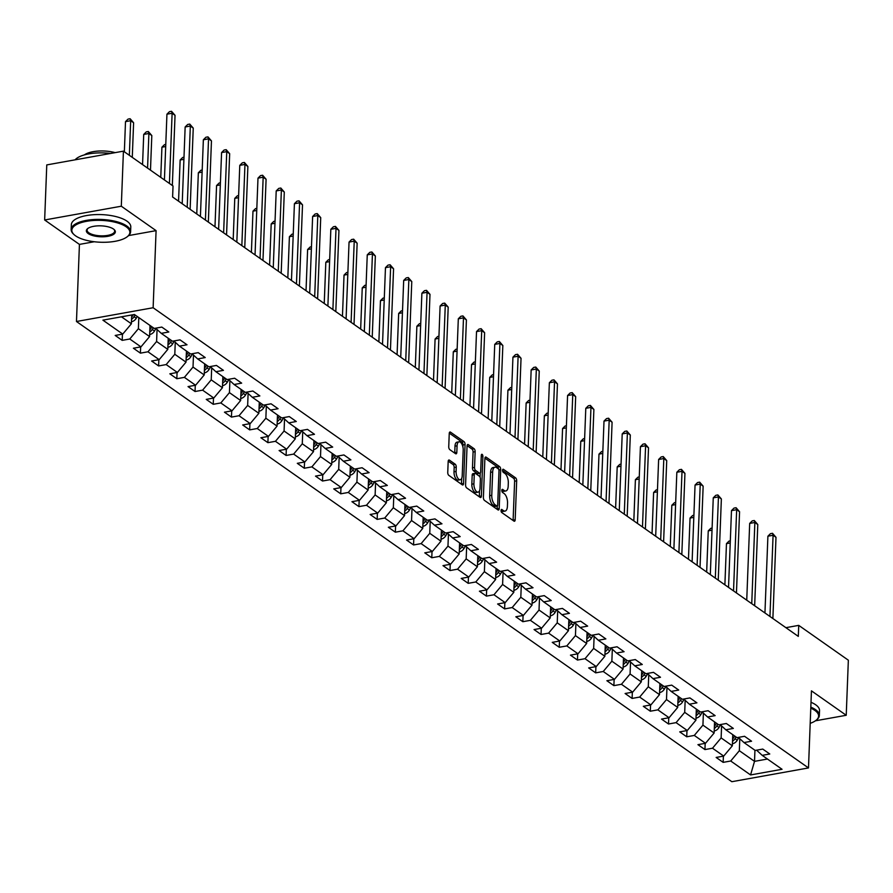 <?xml version="1.0" encoding="UTF-8"?>
<svg xmlns="http://www.w3.org/2000/svg" width="893" height="893" viewBox="0 0 893 893"><rect width="100%" height="100%" fill="white"/><g stroke="black" fill="none" stroke-linecap="round" stroke-linejoin="round"><path stroke-width="1.34" d="M501.04 510.483A1.63 0.759 79.8 0 0 501.788 512.56L513.955 521.11A2.333 1.094 79.8 0 0 514.457 521.255A2.333 1.094 79.8 0 0 515.183 519.759L516.679 480.836A2.333 1.094 79.8 0 0 515.618 477.878L503.44 469.327A1.63 0.759 79.8 0 0 503.094 469.227A1.63 0.759 79.8 0 0 502.58 470.276A1.63 0.759 79.8 0 0 503.328 472.352L504.902 473.457A7.479 3.483 79.8 0 1 508.307 482.946L508.184 486.194A7.479 3.483 79.8 0 1 505.829 490.971A7.479 3.483 79.8 0 1 504.244 490.536L502.67 489.431A1.63 0.759 79.8 0 0 502.324 489.331A1.63 0.759 79.8 0 0 501.81 490.38A1.63 0.759 79.8 0 0 502.558 492.456L504.132 493.561A7.479 3.483 79.8 0 1 507.537 503.06L507.403 506.298A7.479 3.483 79.8 0 1 505.058 511.086A7.479 3.483 79.8 0 1 503.473 510.64L501.899 509.535A1.63 0.759 79.8 0 0 501.553 509.445A1.63 0.759 79.8 0 0 501.04 510.483M449.402 460.129A2.333 1.094 79.8 0 0 448.911 459.995A2.333 1.094 79.8 0 0 448.174 461.491L447.75 472.408A2.333 1.094 79.8 0 0 448.822 475.366L462.34 484.866A2.333 1.094 79.8 0 0 462.831 484.999A2.333 1.094 79.8 0 0 463.567 483.504L465.063 444.591A2.333 1.094 79.8 0 0 464.003 441.622L450.474 432.134A2.333 1.094 79.8 0 0 449.983 431.989A2.333 1.094 79.8 0 0 449.246 433.485L448.744 446.679A2.333 1.094 79.8 0 0 449.804 449.648L455.586 453.711A2.333 1.094 79.8 0 0 456.089 453.845A2.333 1.094 79.8 0 0 456.825 452.349L457.071 445.808A6.251 2.913 79.8 0 1 459.035 441.812A6.251 2.913 79.8 0 1 463.199 450.117L462.217 475.735A6.251 2.913 79.8 0 1 460.252 479.731A6.251 2.913 79.8 0 1 456.089 471.426L456.256 467.162A2.333 1.094 79.8 0 0 455.184 464.193L449.402 460.129L448.487 460.297M156.085 230.64L121.303 206.216L123.424 151.151L46.771 164.915L44.65 219.979L79.432 244.403L76.474 321.502L153.127 307.739L156.085 230.64L128.648 235.573M815.398 720.807L846.229 715.282L811.447 690.847L808.489 767.935L153.127 307.739M846.229 715.282L848.35 660.206L798.733 625.368L785.907 627.679M123.424 151.151L173.03 185.99L172.606 197.007L798.309 636.385L798.733 625.368M483.392 497.423A2.333 1.094 79.8 0 0 484.452 500.393L497.97 509.892A2.333 1.094 79.8 0 0 498.473 510.026A2.333 1.094 79.8 0 0 499.198 508.53L500.694 469.618A2.333 1.094 79.8 0 0 499.634 466.648L486.116 457.149A2.333 1.094 79.8 0 0 485.613 457.015A2.333 1.094 79.8 0 0 484.888 458.511L483.392 497.423M480.155 497.379L466.637 487.879A2.333 1.094 79.8 0 1 465.577 484.921L467.061 445.998A2.333 1.094 79.8 0 1 467.798 444.502A2.333 1.094 79.8 0 1 468.3 444.647L474.083 448.71A2.333 1.094 79.8 0 1 475.143 451.668L474.54 467.452A2.333 1.094 79.8 0 0 475.601 470.421L479.441 473.123A2.333 1.094 79.8 0 0 479.932 473.257A2.333 1.094 79.8 0 0 480.668 471.761L481.305 455.33A1.63 0.759 79.8 0 1 481.818 454.28A1.63 0.759 79.8 0 1 482.901 456.457L481.383 496.017A2.333 1.094 79.8 0 1 480.646 497.513A2.333 1.094 79.8 0 1 480.155 497.379M76.474 321.502L731.836 781.699L808.489 767.935M122.196 340.356L129.764 339.005L140.971 346.875L133.403 348.225L140.413 353.148L147.97 351.786L159.177 359.656L151.62 361.018L158.619 365.94L166.176 364.578L177.383 372.448L169.826 373.81L176.825 378.721L184.393 377.371L195.6 385.24L188.032 386.591L195.042 391.514L202.599 390.152L213.807 398.021L206.25 399.383L213.248 404.306L220.817 402.944L232.024 410.813L224.456 412.175L231.466 417.087L239.023 415.736L250.23 423.606L242.673 424.956L249.672 429.879L257.24 428.517L268.447 436.387L260.879 437.749L267.889 442.66L275.446 441.309L286.653 449.179L279.096 450.53L286.095 455.452L293.652 454.091L304.859 461.96L297.302 463.322L304.301 468.245L311.869 466.883L323.076 474.752L315.508 476.114L322.518 481.026L330.075 479.675L341.282 487.545L333.725 488.895L340.724 493.818L348.292 492.456L359.499 500.326L351.931 501.687L358.941 506.61L366.498 505.248L377.706 513.118L370.149 514.48L377.147 519.391L384.716 518.04L395.923 525.91L388.355 527.261L395.365 532.183L402.922 530.822L414.129 538.691L406.572 540.053L413.571 544.964L421.128 543.614L432.335 551.483L424.778 552.834L431.777 557.757L439.345 556.395L450.552 564.264L442.984 565.626L449.994 570.549L457.551 569.187L468.758 577.057L461.201 578.418L468.2 583.33L475.768 581.979L486.975 589.849L479.407 591.199L486.417 596.122L493.974 594.76L505.181 602.63L497.624 603.992L504.623 608.903L512.191 607.553L523.398 615.422L515.83 616.773L522.84 621.695L530.397 620.334L541.604 628.203L534.047 629.565L541.046 634.488L548.603 633.126L559.811 640.995L552.254 642.357L559.252 647.269L566.821 645.918L578.028 653.788L570.46 655.138L577.47 660.061L585.027 658.699L596.234 666.569L588.677 667.931L595.676 672.853L603.244 671.491L614.451 679.361L606.883 680.723L613.893 685.634L621.45 684.284L632.657 692.153L625.1 693.504L632.099 698.426L639.667 697.065L650.874 704.934L643.306 706.296L650.316 711.208L657.873 709.857L669.08 717.726L661.523 719.077L668.522 724L676.079 722.638L687.286 730.507L679.729 731.869L686.728 736.792L694.296 735.43L705.503 743.3L697.935 744.662L704.945 749.573L712.502 748.222L723.71 756.092L716.153 757.443L723.151 762.365L730.72 761.003L750.566 774.945L782.056 769.286L762.209 755.355L769.766 753.993L762.767 749.082L755.199 750.433L743.992 742.563L751.56 741.212L744.55 736.29L736.993 737.651L725.786 729.782L733.343 728.42L726.344 723.497L718.776 724.859L707.569 716.99L715.137 715.628L708.127 710.716L700.57 712.067L689.363 704.197L696.92 702.847L689.921 697.924L682.364 699.286L671.156 691.416L678.713 690.055L671.715 685.132L664.146 686.494L652.939 678.624L660.507 677.274L653.497 672.351L645.94 673.702L634.733 665.832L642.29 664.481L635.291 659.559L627.723 660.92L616.516 653.051L624.084 651.689L617.074 646.778L609.517 648.128L598.31 640.259L605.867 638.908L598.868 633.985L591.3 635.347L580.093 627.478L587.661 626.116L580.651 621.193L573.094 622.555L561.887 614.685L569.444 613.324L562.445 608.412L554.888 609.763L543.681 601.893L551.238 600.543L544.239 595.62L536.671 596.982L525.464 589.112L533.032 587.75L526.022 582.839L518.465 584.189L507.257 576.32L514.814 574.969L507.816 570.047L500.247 571.408L489.04 563.539L496.608 562.177L489.598 557.254L482.041 558.616L470.834 550.747L478.391 549.385L471.392 544.473L463.824 545.824L452.617 537.954L460.185 536.604L453.175 531.681L445.618 533.043L434.411 525.173L441.968 523.811L434.969 518.889L427.412 520.251L416.205 512.381L423.762 511.019L416.763 506.108L409.195 507.458L397.988 499.589L405.556 498.238L398.546 493.316L390.989 494.677L379.782 486.808L387.339 485.446L380.34 480.534L372.772 481.885L361.565 474.016L369.133 472.665L362.123 467.742L354.566 469.104L343.358 461.234L350.916 459.873L343.917 454.95L336.348 456.312L325.141 448.442L332.709 447.08L325.699 442.169L318.142 443.52L306.935 435.65L314.492 434.299L307.493 429.377L299.936 430.739L288.729 422.869L296.286 421.507L289.287 416.584L281.719 417.946L270.512 410.077L278.08 408.715L271.07 403.803L263.513 405.154L252.306 397.285L259.863 395.934L252.864 391.011L245.296 392.373L234.089 384.503L241.657 383.142L234.647 378.23L227.09 379.581L215.883 371.711L223.44 370.361L216.441 365.438L208.873 366.8L197.666 358.93L205.234 357.568L198.224 352.646L190.667 354.008L179.46 346.138L187.017 344.776L180.018 339.865L172.461 341.215L161.253 333.346L168.81 331.995L161.812 327.072L154.243 328.434L134.397 314.492L102.907 320.152L122.754 334.082L115.197 335.444L122.196 340.356L122.441 334.138M150.013 325.465L149.589 336.572L138.382 328.702L138.806 317.595M138.382 328.702L129.764 339.005M149.589 336.572L140.971 346.875M161.253 333.346L155.639 328.178M168.23 338.246L167.806 349.364L156.599 341.494L157.056 329.484M156.599 341.494L147.97 351.786M167.806 349.364L159.177 359.656M179.46 346.138L173.845 340.97M186.436 351.038L186.012 362.145L174.805 354.275L175.262 342.276M174.805 354.275L166.176 364.578M186.012 362.145L177.383 372.448M197.666 358.93L192.062 353.762M204.653 363.831L204.218 374.937L193.022 367.068L193.48 355.068M193.022 367.068L184.393 377.371M204.218 374.937L195.6 385.24M215.883 371.711L210.268 366.543M222.859 376.612L222.435 387.729L211.228 379.86L211.686 367.849M211.228 379.86L202.599 390.152M222.435 387.729L213.807 398.021M234.089 384.503L228.485 379.335M241.077 389.404L240.641 400.51L229.434 392.641L229.903 380.641M229.434 392.641L220.817 402.944M240.641 400.51L232.024 410.813M252.306 397.285L246.691 392.116M259.283 402.196L258.858 413.303L247.651 405.433L248.109 393.422M247.651 405.433L239.023 415.736M258.858 413.303L250.23 423.606M270.512 410.077L264.908 404.909M277.489 414.977L277.064 426.095L265.857 418.225L266.326 406.215M265.857 418.225L257.24 428.517M277.064 426.095L268.447 436.387M288.729 422.869L283.114 417.701M295.706 427.769L295.282 438.876L284.074 431.006L284.532 419.007M284.074 431.006L275.446 441.309M295.282 438.876L286.653 449.179M306.935 435.65L301.321 430.482M313.912 440.55L313.488 451.668L302.281 443.799L302.738 431.788M302.281 443.799L293.652 454.091M313.488 451.668L304.859 461.96M325.141 448.442L319.538 443.274M332.129 453.343L331.705 464.449L320.498 456.58L320.955 444.58M320.498 456.58L311.869 466.883M331.705 464.449L323.076 474.752M343.358 461.234L337.744 456.055M350.335 466.135L349.911 477.242L338.704 469.372L339.161 457.372M338.704 469.372L330.075 479.675M349.911 477.242L341.282 487.545M361.565 474.016L355.961 468.847M368.552 478.916L368.117 490.034L356.91 482.164L357.379 470.153M356.91 482.164L348.292 492.456M368.117 490.034L359.499 500.326M379.782 486.808L374.167 481.64M386.758 491.708L386.334 502.815L375.127 494.945L375.585 482.946M375.127 494.945L366.498 505.248M386.334 502.815L377.706 513.118M397.988 499.589L392.384 494.421M404.964 504.489L404.54 515.607L393.333 507.737L393.802 495.727M393.333 507.737L384.716 518.04M404.54 515.607L395.923 525.91M416.205 512.381L410.59 507.213M423.182 517.281L422.757 528.399L411.55 520.53L412.008 508.519M411.55 520.53L402.922 530.822M422.757 528.399L414.129 538.691M434.411 525.173L428.796 520.005M441.388 530.074L440.963 541.18L429.756 533.311L430.214 521.311M429.756 533.311L421.128 543.614M440.963 541.18L432.335 551.483M452.617 537.954L447.013 532.786M459.605 542.855L459.181 553.973L447.973 546.103L448.431 534.092M447.973 546.103L439.345 556.395M459.181 553.973L450.552 564.264M470.834 550.747L465.22 545.578M477.811 555.647L477.387 566.754L466.179 558.884L466.637 546.884M466.179 558.884L457.551 569.187M477.387 566.754L468.758 577.057M489.04 563.539L483.437 558.359M496.028 568.439L495.593 579.546L484.386 571.676L484.854 559.665M484.386 571.676L475.768 581.979M495.593 579.546L486.975 589.849M507.257 576.32L501.643 571.152M514.234 581.22L513.81 592.338L502.603 584.469L503.06 572.458M502.603 584.469L493.974 594.76M513.81 592.338L505.181 602.63M525.464 589.112L519.86 583.944M532.44 594.012L532.016 605.119L520.809 597.25L521.278 585.25M520.809 597.25L512.191 607.553M532.016 605.119L523.398 615.422M543.681 601.893L538.066 596.725M550.657 606.793L550.233 617.911L539.026 610.042L539.484 598.031M539.026 610.042L530.397 620.334M550.233 617.911L541.604 628.203M561.887 614.685L556.272 609.517M568.863 619.586L568.439 630.704L557.232 622.834L557.69 610.823M557.232 622.834L548.603 633.126M568.439 630.704L559.811 640.995M580.093 627.478L574.489 622.309M587.081 632.378L586.656 643.485L575.449 635.615L575.907 623.615M575.449 635.615L566.821 645.918M586.656 643.485L578.028 653.788M598.31 640.259L592.695 635.09M605.287 645.159L604.862 656.277L593.655 648.407L594.113 636.396M593.655 648.407L585.027 658.699M604.862 656.277L596.234 666.569M616.516 653.051L610.912 647.883M623.504 657.951L623.068 669.058L611.861 661.188L612.33 649.189M611.861 661.188L603.244 671.491M623.068 669.058L614.451 679.361M634.733 665.832L629.119 660.664M641.71 670.743L641.286 681.85L630.078 673.981L630.536 661.97M630.078 673.981L621.45 684.284M641.286 681.85L632.657 692.153M652.939 678.624L647.336 673.456M659.916 683.525L659.492 694.642L648.285 686.773L648.753 674.762M648.285 686.773L639.667 697.065M659.492 694.642L650.874 704.934M671.156 691.416L665.542 686.248M678.133 696.317L677.709 707.423L666.502 699.554L666.959 687.554M666.502 699.554L657.873 709.857M677.709 707.423L669.08 717.726M689.363 704.197L683.748 699.029M696.339 709.098L695.915 720.216L684.708 712.346L685.165 700.335M684.708 712.346L676.079 722.638M695.915 720.216L687.286 730.507M707.569 716.99L701.965 711.821M714.556 721.89L714.132 733.008L702.925 725.138L703.383 713.127M702.925 725.138L694.296 735.43M714.132 733.008L705.503 743.3M725.786 729.782L720.171 724.614M732.762 734.682L732.338 745.789L721.131 737.919L721.589 725.92M721.131 737.919L712.502 748.222M732.338 745.789L723.71 756.092M743.992 742.563L738.388 737.395M754.942 750.254L754.518 761.361L739.337 750.712L739.806 738.701M739.337 750.712L730.72 761.003M767.455 759.039L754.518 761.361L750.566 774.945M762.209 755.355L756.594 750.187M121.303 206.216L44.65 219.979M121.459 316.814L131.383 323.791L131.718 314.972M131.383 323.791L122.754 334.082M723.397 756.148L723.151 762.365M705.18 743.356L704.945 749.573M686.974 730.574L686.728 736.792M668.757 717.782L668.522 724M650.55 704.99L650.316 711.208M632.344 692.209L632.099 698.426M614.127 679.417L613.893 685.634M595.921 666.625L595.676 672.853M577.704 653.843L577.47 660.061M559.498 641.051L559.252 647.269M541.281 628.27L541.046 634.488M523.075 615.478L522.84 621.695M504.869 602.686L504.623 608.903M486.652 589.905L486.417 596.122M468.445 577.112L468.2 583.33M450.228 564.32L449.994 570.549M432.022 551.539L431.777 557.757M413.805 538.747L413.571 544.964M395.599 525.966L395.365 532.183M377.393 513.174L377.147 519.391M359.176 500.381L358.941 506.61M340.97 487.6L340.724 493.818M322.753 474.808L322.518 481.026M304.546 462.027L304.301 468.245M286.329 449.235L286.095 455.452M268.123 436.443L267.889 442.66M249.917 423.662L249.672 429.879M231.7 410.869L231.466 417.087M213.494 398.077L213.248 404.306M195.277 385.296L195.042 391.514M177.071 372.504L176.825 378.721M158.854 359.723L158.619 365.94M140.648 346.93L140.413 353.148M79.432 244.403L94.256 241.746M501.04 510.763L501.408 511.019A7.479 3.483 79.8 0 0 502.993 511.455L505.058 511.086M505.829 490.971L503.764 491.351A7.479 3.483 79.8 0 1 502.179 490.904L501.81 490.659M513.084 520.496A2.333 1.094 79.8 0 0 513.118 520.128L514.614 481.215A2.333 1.094 79.8 0 0 513.542 478.246L502.592 470.544M498.573 469.149A2.333 1.094 79.8 0 0 497.557 467.017L484.921 458.142M497.1 509.278A2.333 1.094 79.8 0 0 497.133 508.91L497.245 506.052M496.832 505.974A1.63 0.759 79.8 0 0 497.178 506.074A1.63 0.759 79.8 0 0 497.691 505.025L498.997 470.868A1.63 0.759 79.8 0 0 498.261 468.792L496.597 467.619A7.479 3.483 79.8 0 0 495.012 467.184A7.479 3.483 79.8 0 0 492.668 471.973L491.764 495.314A7.479 3.483 79.8 0 0 495.168 504.813L496.832 505.974L494.755 506.353A1.63 0.759 79.8 0 0 495.102 506.443A1.63 0.759 79.8 0 0 495.392 506.231M495.012 467.184L492.936 467.564A7.479 3.483 79.8 0 0 490.592 472.341L492.668 471.973M494.755 506.353L493.092 505.181A7.479 3.483 79.8 0 1 489.699 495.693L490.592 472.341M467.095 445.629L472.006 449.079L474.083 448.71M478.28 473.323A2.333 1.094 79.8 0 1 477.867 473.625A2.333 1.094 79.8 0 1 477.364 473.491L473.524 470.79A2.333 1.094 79.8 0 1 472.464 467.832L473.078 452.048A2.333 1.094 79.8 0 0 472.006 449.079M480.211 473.123L480.054 477.186M479.53 490.715L479.318 496.396L481.383 496.017M473.904 483.827A6.251 2.913 79.8 0 0 478.079 492.132A6.251 2.913 79.8 0 0 480.043 488.136L480.389 479.106A2.333 1.094 79.8 0 0 479.329 476.148L475.489 473.446A2.333 1.094 79.8 0 0 474.987 473.312A2.333 1.094 79.8 0 0 474.261 474.808L473.904 483.827L471.839 484.207A6.251 2.913 79.8 0 0 476.002 492.501L478.079 492.132M473.413 473.826A2.333 1.094 79.8 0 0 472.922 473.681A2.333 1.094 79.8 0 0 472.185 475.176L474.261 474.808M471.839 484.207L472.185 475.176M460.252 479.731L458.187 480.099A6.251 2.913 79.8 0 1 454.012 471.805L454.18 467.53A2.333 1.094 79.8 0 0 453.119 464.561L448.208 461.112M459.035 441.812L456.959 442.18A6.251 2.913 79.8 0 0 454.995 446.176L457.071 445.808M454.716 453.086A2.333 1.094 79.8 0 0 454.749 452.718L454.995 446.176M462.909 446.98L462.987 444.96A2.333 1.094 79.8 0 0 461.927 442.002L449.279 433.116M461.458 484.252A2.333 1.094 79.8 0 0 461.491 483.883L461.703 478.302M732.416 743.69L732.628 743.702A6.307 5.045 -54.9 0 0 737.227 740.264L738.723 737.707M730.228 542.966L726.467 543.636L724.882 584.815M732.506 741.29A6.307 5.045 -54.9 0 0 735.006 738.701L736.022 736.971M734.626 735.988L733.6 737.718A6.307 5.045 125.1 0 1 732.595 739.069M726.467 543.636L729.001 541.113L730.318 540.879M769.956 616.471L773.081 535.275L775.995 537.318L772.88 618.525M764.944 612.955L767.902 536.202L773.081 535.275L772.512 533.3L775.995 537.318M767.902 536.202L770.436 533.679L772.512 533.3M810.197 723.341A29.034 10.928 -177.8 0 0 815.934 720.417A29.034 10.928 -177.8 0 0 814.874 710.426A29.034 10.928 -177.8 0 0 810.777 708.182M810.822 707.133A29.748 11.207 2.2 0 1 815.521 709.645A29.748 11.207 2.2 0 1 819.35 715.438A29.748 11.207 2.2 0 1 816.604 719.892A29.748 11.207 2.2 0 1 816.258 720.16M811.011 702.289A29.748 11.207 2.2 0 1 815.711 704.8A29.748 11.207 2.2 0 1 819.54 710.594L819.35 715.438M75.581 235.841A29.034 10.928 -177.8 0 0 102.014 242.282A29.034 10.928 -177.8 0 0 127.186 236.768A29.034 10.928 -177.8 0 0 126.136 226.766A29.034 10.928 -177.8 0 0 88.016 221.073A29.034 10.928 -177.8 0 0 74.186 234.736A29.034 10.928 -177.8 0 0 75.581 235.841M73.885 234.446A29.748 11.207 2.2 0 1 73.561 234.156A29.748 11.207 2.2 0 1 71.161 229.501A29.748 11.207 2.2 0 1 93.553 219.544A29.748 11.207 2.2 0 1 126.784 225.996A29.748 11.207 2.2 0 1 130.601 231.789A29.748 11.207 2.2 0 1 127.866 236.243A29.748 11.207 2.2 0 1 127.52 236.511M88.217 233.575A14.511 5.47 2.2 0 1 87.693 228.575A14.511 5.47 2.2 0 1 100.284 225.829A14.511 5.47 2.2 0 1 113.5 229.043A14.511 5.47 2.2 0 1 114.192 229.601A14.511 5.47 2.2 0 1 107.283 236.422A14.511 5.47 2.2 0 1 88.217 233.575M88.05 228.318A13.797 5.202 -177.8 0 0 87.09 230.115A13.797 5.202 -177.8 0 0 88.865 232.805A13.797 5.202 -177.8 0 0 104.291 235.797A13.797 5.202 -177.8 0 0 114.672 231.175A13.797 5.202 -177.8 0 0 113.858 229.311M71.161 229.501L71.351 224.656A29.748 11.207 2.2 0 1 93.732 214.7A29.748 11.207 2.2 0 1 126.962 221.151A29.748 11.207 2.2 0 1 130.791 226.945L130.601 231.789M84.388 154.891A21.41 8.07 2.2 0 1 115.141 152.636M75.09 159.825A29.748 11.207 2.2 0 1 110.486 153.473M714.21 730.909L714.422 730.909A6.307 5.045 -54.9 0 0 719.01 727.471L720.517 724.926M712.022 530.174L708.249 530.855L706.664 572.033M714.3 728.498A6.307 5.045 -54.9 0 0 716.789 725.909L717.816 724.178M716.409 723.196L715.393 724.926A6.307 5.045 125.1 0 1 714.389 726.277M708.249 530.855L710.795 528.321L712.101 528.087M695.993 718.117L696.216 718.117A6.307 5.045 -54.9 0 0 700.804 714.679L702.3 712.134M693.816 517.393L690.043 518.063L688.458 559.241M696.093 715.717A6.307 5.045 -54.9 0 0 698.583 713.127L699.599 711.397M698.203 710.404L697.176 712.145A6.307 5.045 125.1 0 1 696.172 713.496M690.043 518.063L692.577 515.54L693.894 515.306M751.75 603.679L754.864 522.483L757.789 524.537L754.663 605.733M746.738 600.163L749.685 523.41L754.864 522.483L754.295 520.519L757.789 524.537M749.685 523.41L752.23 520.887L754.295 520.519M733.533 590.898L736.658 509.691L739.571 511.745L736.457 592.941M728.532 587.382L731.479 510.629L736.658 509.691L736.089 507.726L739.571 511.745M731.479 510.629L734.013 508.095L736.089 507.726M677.787 705.336L677.999 705.336A6.307 5.045 -54.9 0 0 682.587 701.898L684.094 699.342M675.599 504.601L671.826 505.282L670.252 546.46M677.876 702.925A6.307 5.045 -54.9 0 0 680.377 700.335L681.392 698.605M679.997 697.623L678.97 699.353A6.307 5.045 125.1 0 1 677.966 700.704M671.826 505.282L674.371 502.748L675.677 502.513M659.57 692.544L659.793 692.544A6.307 5.045 -54.9 0 0 664.381 689.106L665.877 686.561M657.393 491.809L653.62 492.489L652.035 533.668M659.67 690.133A6.307 5.045 -54.9 0 0 662.159 687.543L663.186 685.813M661.78 684.831L660.764 686.561A6.307 5.045 125.1 0 1 659.748 687.911M653.62 492.489L656.154 489.956L657.471 489.721M641.364 679.752L641.576 679.763A6.307 5.045 -54.9 0 0 646.164 676.314L647.671 673.769M639.176 479.028L635.403 479.697L633.829 520.876M641.453 677.352A6.307 5.045 -54.9 0 0 643.953 674.762L644.969 673.032M643.574 672.049L642.547 673.78A6.307 5.045 125.1 0 1 641.542 675.13M635.403 479.697L637.948 477.175L639.254 476.94M715.326 578.106L718.441 496.91L721.365 498.953L718.24 580.16M710.315 574.59L713.261 497.836L718.441 496.91L717.872 494.934L721.365 498.953M713.261 497.836L715.806 495.314L717.872 494.934M697.109 565.325L700.235 484.118L703.148 486.172L700.034 567.368M692.108 561.797L695.055 485.044L700.235 484.118L699.665 482.153L703.148 486.172M695.055 485.044L697.589 482.521L699.665 482.153M678.903 552.533L682.018 471.337L684.942 473.379L681.817 554.586M673.891 549.016L676.838 472.263L682.018 471.337L681.448 469.361L684.942 473.379M676.838 472.263L679.383 469.729L681.448 469.361M660.686 539.74L663.812 458.544L666.725 460.598L663.611 541.794M655.685 536.224L658.632 459.471L663.812 458.544L663.242 456.569L666.725 460.598M658.632 459.471L661.166 456.948L663.242 456.569M642.48 526.959L645.594 445.752L648.519 447.806L645.393 529.002M637.468 523.443L640.426 446.69L645.594 445.752L645.036 443.788L648.519 447.806M640.426 446.69L642.96 444.156L645.036 443.788M624.274 514.167L627.388 432.971L630.313 435.014L627.187 516.221M619.262 510.651L622.209 433.898L627.388 432.971L626.819 430.995L630.313 435.014M622.209 433.898L624.754 431.375L626.819 430.995M606.057 501.375L609.182 420.179L612.096 422.233L608.981 503.429M601.045 497.859L604.003 421.105L609.182 420.179L608.613 418.214L612.096 422.233M604.003 421.105L606.537 418.583L608.613 418.214M587.851 488.594L590.965 407.387L593.89 409.44L590.764 490.637M582.839 485.078L585.786 408.324L590.965 407.387L590.396 405.422L593.89 409.44M585.786 408.324L588.331 405.79L590.396 405.422M569.634 475.802L572.759 394.606L575.672 396.648L572.558 477.855M564.633 472.285L567.58 395.532L572.759 394.606L572.19 392.63L575.672 396.648M567.58 395.532L570.114 393.009L572.19 392.63M551.428 463.02L554.542 381.813L557.466 383.867L554.341 465.063M546.416 459.504L549.362 382.751L554.542 381.813L553.973 379.849L557.466 383.867M549.362 382.751L551.907 380.217L553.973 379.849M533.21 450.228L536.336 369.032L539.249 371.075L536.135 452.282M528.209 446.712L531.156 369.959L536.336 369.032L535.767 367.056L539.249 371.075M531.156 369.959L533.69 367.425L535.767 367.056M515.004 437.436L518.119 356.24L521.043 358.294L517.918 439.49M509.992 433.92L512.939 357.167L518.119 356.24L517.56 354.275L521.043 358.294M512.939 357.167L515.484 354.644L517.56 354.275M496.798 424.655L499.913 343.448L502.837 345.502L499.712 426.698M491.786 421.139L494.733 344.385L499.913 343.448L499.343 341.483L502.837 345.502M494.733 344.385L497.278 341.852L499.343 341.483M478.581 411.863L481.707 330.667L484.62 332.709L481.506 413.917M473.569 408.347L476.527 331.593L481.707 330.667L481.137 328.691L484.62 332.709M476.527 331.593L479.061 329.07L481.137 328.691M460.375 399.071L463.489 317.875L466.414 319.928L463.288 401.124M455.363 395.554L458.31 318.801L463.489 317.875L462.92 315.91L466.414 319.928M458.31 318.801L460.855 316.278L462.92 315.91M442.158 386.289L445.283 305.082L448.197 307.136L445.082 388.332M437.157 382.773L440.104 306.02L445.283 305.082L444.714 303.118L448.197 307.136M440.104 306.02L442.638 303.486L444.714 303.118M423.952 373.497L427.066 292.301L429.991 294.344L426.865 375.551M418.94 369.981L421.887 293.228L427.066 292.301L426.497 290.325L429.991 294.344M421.887 293.228L424.432 290.705L426.497 290.325M405.735 360.716L408.86 279.509L411.773 281.563L408.659 362.759M400.734 357.2L403.681 280.447L408.86 279.509L408.291 277.544L411.773 281.563M403.681 280.447L406.215 277.913L408.291 277.544M387.529 347.924L390.643 266.728L393.567 268.771L390.442 349.978M382.517 344.408L385.463 267.654L390.643 266.728L390.085 264.752L393.567 268.771M385.463 267.654L388.009 265.121L390.085 264.752M623.158 666.971L623.37 666.971A6.307 5.045 -54.9 0 0 627.958 663.532L629.465 660.987M620.97 466.235L617.197 466.916L615.612 508.095M623.247 664.559A6.307 5.045 -54.9 0 0 625.736 661.97L626.763 660.24M625.357 659.257L624.341 660.987A6.307 5.045 125.1 0 1 623.336 662.338M617.197 466.916L619.742 464.382L621.048 464.148M604.941 654.178L605.153 654.178A6.307 5.045 -54.9 0 0 609.74 650.74L611.247 648.195M602.753 453.443L598.991 454.124L597.406 495.302M605.03 651.767A6.307 5.045 -54.9 0 0 607.53 649.189L608.546 647.447M607.151 646.465L606.124 648.206A6.307 5.045 125.1 0 1 605.119 649.557M598.991 454.124L601.525 451.601L602.842 451.367M586.734 641.386L586.947 641.397A6.307 5.045 -54.9 0 0 591.534 637.959L593.041 635.403M584.547 440.662L580.774 441.332L579.189 482.51M586.824 638.986A6.307 5.045 -54.9 0 0 589.313 636.396L590.34 634.666M588.933 633.684L587.918 635.414A6.307 5.045 125.1 0 1 586.913 636.765M580.774 441.332L583.319 438.809L584.625 438.575M568.517 628.605L568.741 628.605A6.307 5.045 -54.9 0 0 573.328 625.167L574.824 622.622M566.329 427.87L562.568 428.551L560.983 469.729M568.618 626.194A6.307 5.045 -54.9 0 0 571.107 623.604L572.123 621.874M570.727 620.892L569.701 622.622A6.307 5.045 125.1 0 1 568.696 623.973M562.568 428.551L565.102 426.017L566.419 425.782M550.311 615.813L550.523 615.813A6.307 5.045 -54.9 0 0 555.111 612.375L556.618 609.83M548.123 415.089L544.35 415.758L542.777 456.937M550.401 613.413A6.307 5.045 -54.9 0 0 552.901 610.823L553.917 609.093M552.521 608.1L551.494 609.841A6.307 5.045 125.1 0 1 550.49 611.192M544.35 415.758L546.896 413.236L548.202 413.001M532.094 603.032L532.317 603.032A6.307 5.045 -54.9 0 0 536.905 599.594L538.401 597.037M529.917 402.296L526.144 402.977L524.559 444.156M532.195 600.621A6.307 5.045 -54.9 0 0 534.684 598.031L535.711 596.301M534.304 595.318L533.288 597.049A6.307 5.045 125.1 0 1 532.273 598.399M526.144 402.977L528.678 400.444L529.995 400.209M513.888 590.24L514.1 590.24A6.307 5.045 -54.9 0 0 518.688 586.801L520.195 584.256M511.7 389.504L507.927 390.185L506.353 431.364M513.977 587.828A6.307 5.045 -54.9 0 0 516.478 585.25L517.494 583.509M516.098 582.526L515.071 584.256A6.307 5.045 125.1 0 1 514.067 585.607M507.927 390.185L510.472 387.662L511.778 387.417M495.682 577.447L495.894 577.458A6.307 5.045 -54.9 0 0 500.482 574.009L501.989 571.464M493.494 376.723L489.721 377.393L488.136 418.571M495.771 575.047A6.307 5.045 -54.9 0 0 498.261 572.458L499.287 570.727M497.881 569.745L496.865 571.475A6.307 5.045 125.1 0 1 495.861 572.826M489.721 377.393L492.266 374.87L493.572 374.636M477.465 564.666L477.677 564.666A6.307 5.045 -54.9 0 0 482.265 561.228L483.772 558.683M475.277 363.931L471.515 364.612L469.93 405.79M477.554 562.255A6.307 5.045 -54.9 0 0 480.054 559.665L481.07 557.935M479.675 556.953L478.648 558.683A6.307 5.045 125.1 0 1 477.643 560.034M471.515 364.612L474.049 362.078L475.366 361.844M459.259 551.874L459.471 551.874A6.307 5.045 -54.9 0 0 464.059 548.436L465.566 545.891M457.071 351.139L453.298 351.82L451.713 392.998M459.348 549.463A6.307 5.045 -54.9 0 0 461.837 546.884L462.864 545.154M461.458 544.161L460.442 545.902A6.307 5.045 125.1 0 1 459.437 547.253M453.298 351.82L455.843 349.297L457.149 349.063M441.042 539.093L441.265 539.093A6.307 5.045 -54.9 0 0 445.853 535.655L447.348 533.099M438.854 338.358L435.092 339.027L433.507 380.206M441.142 536.682A6.307 5.045 -54.9 0 0 443.631 534.092L444.647 532.362M443.252 531.38L442.225 533.11A6.307 5.045 125.1 0 1 441.22 534.461M435.092 339.027L437.626 336.505L438.943 336.27M422.836 526.301L423.048 526.301A6.307 5.045 -54.9 0 0 427.635 522.863L429.142 520.318M420.648 325.565L416.875 326.246L415.301 367.425M422.925 523.89A6.307 5.045 -54.9 0 0 425.414 521.3L426.441 519.57M425.046 518.587L424.019 520.318A6.307 5.045 125.1 0 1 423.014 521.668M416.875 326.246L419.42 323.712L420.726 323.478M404.618 513.508L404.842 513.508A6.307 5.045 -54.9 0 0 409.429 510.07L410.925 507.525M402.442 312.784L398.669 313.454L397.084 354.633M404.719 511.109A6.307 5.045 -54.9 0 0 407.208 508.519L408.235 506.789M406.828 505.806L405.813 507.537A6.307 5.045 125.1 0 1 404.797 508.887M398.669 313.454L401.203 310.931L402.52 310.697M386.412 500.727L386.624 500.727A6.307 5.045 -54.9 0 0 391.212 497.289L392.719 494.733M384.224 299.992L380.451 300.673L378.878 341.852M386.502 498.316A6.307 5.045 -54.9 0 0 389.002 495.727L390.018 493.996M388.622 493.014L387.595 494.744A6.307 5.045 125.1 0 1 386.591 496.095M380.451 300.673L382.997 298.139L384.303 297.905M368.206 487.935L368.418 487.935A6.307 5.045 -54.9 0 0 373.006 484.497L374.513 481.952M366.018 287.2L362.245 287.881L360.66 329.059M368.296 485.524A6.307 5.045 -54.9 0 0 370.785 482.946L371.812 481.204M370.405 480.222L369.389 481.952A6.307 5.045 125.1 0 1 368.385 483.303M362.245 287.881L364.779 285.358L366.097 285.113M349.989 475.143L350.201 475.154A6.307 5.045 -54.9 0 0 354.789 471.705L356.296 469.16M347.801 274.419L344.039 275.089L342.454 316.267M350.078 472.743A6.307 5.045 -54.9 0 0 352.579 470.153L353.595 468.423M352.199 467.441L351.172 469.171A6.307 5.045 125.1 0 1 350.168 470.522M344.039 275.089L346.573 272.566L347.89 272.332M331.783 462.362L331.995 462.362A6.307 5.045 -54.9 0 0 336.583 458.924L338.09 456.379M329.595 261.627L325.822 262.308L324.237 303.486M331.872 459.951A6.307 5.045 -54.9 0 0 334.362 457.361L335.388 455.631M333.982 454.649L332.966 456.379A6.307 5.045 125.1 0 1 331.962 457.729M325.822 262.308L328.367 259.774L329.673 259.539M313.566 449.57L313.789 449.57A6.307 5.045 -54.9 0 0 318.377 446.132L319.873 443.587M311.378 248.834L307.616 249.515L306.031 290.694M313.666 447.17A6.307 5.045 -54.9 0 0 316.155 444.58L317.171 442.85M315.776 441.856L314.749 443.598A6.307 5.045 125.1 0 1 313.744 444.948M307.616 249.515L310.15 246.993L311.467 246.758M295.36 436.789L295.572 436.789A6.307 5.045 -54.9 0 0 300.16 433.351L301.667 430.794M293.172 236.053L289.399 236.723L287.825 277.902M295.449 434.378A6.307 5.045 -54.9 0 0 297.938 431.788L298.965 430.058M297.57 429.075L296.543 430.806A6.307 5.045 125.1 0 1 295.538 432.156M289.399 236.723L291.944 234.2L293.25 233.966M277.143 423.996L277.366 423.996A6.307 5.045 -54.9 0 0 281.954 420.558L283.449 418.013M274.966 223.261L271.193 223.942L269.608 265.121M277.243 421.585A6.307 5.045 -54.9 0 0 279.732 418.996L280.759 417.265M279.353 416.283L278.337 418.013A6.307 5.045 125.1 0 1 277.321 419.364M271.193 223.942L273.727 221.408L275.044 221.174M369.322 335.132L372.437 253.936L375.35 255.99L372.236 337.186M364.311 331.616L367.257 254.862L372.437 253.936L371.868 251.971L375.35 255.99M367.257 254.862L369.802 252.339L371.868 251.971M351.105 322.351L354.231 241.143L357.144 243.197L354.03 324.393M346.093 318.834L349.051 242.081L354.231 241.143L353.661 239.179L357.144 243.197M349.051 242.081L351.585 239.547L353.661 239.179M332.899 309.558L336.014 228.362L338.938 230.405L335.813 311.612M327.887 306.042L330.834 229.289L336.014 228.362L335.444 226.387L338.938 230.405M330.834 229.289L333.379 226.766L335.444 226.387M314.682 296.766L317.808 215.57L320.721 217.624L317.607 298.82M309.681 293.25L312.628 216.497L317.808 215.57L317.238 213.606L320.721 217.624M312.628 216.497L315.162 213.974L317.238 213.606M258.937 411.204L259.149 411.204A6.307 5.045 -54.9 0 0 263.736 407.766L265.243 405.221M256.749 210.48L252.976 211.15L251.402 252.328M259.026 408.804A6.307 5.045 -54.9 0 0 261.526 406.215L262.542 404.484M261.147 403.502L260.12 405.232A6.307 5.045 125.1 0 1 259.115 406.583M252.976 211.15L255.521 208.627L256.827 208.393M240.73 398.423L240.943 398.423A6.307 5.045 -54.9 0 0 245.53 394.985L247.037 392.429M238.543 197.688L234.77 198.369L233.185 239.547M240.82 396.012A6.307 5.045 -54.9 0 0 243.309 393.422L244.336 391.692M242.929 390.71L241.914 392.44A6.307 5.045 125.1 0 1 240.898 393.791M234.77 198.369L237.304 195.835L238.621 195.6M222.513 385.631L222.725 385.631A6.307 5.045 -54.9 0 0 227.313 382.193L228.82 379.648M220.325 184.896L216.564 185.577L214.979 226.755M222.603 383.22A6.307 5.045 -54.9 0 0 225.103 380.641L226.119 378.9M224.723 377.918L223.696 379.648A6.307 5.045 125.1 0 1 222.692 380.998M216.564 185.577L219.098 183.054L220.415 182.808M204.307 372.839L204.519 372.85A6.307 5.045 -54.9 0 0 209.107 369.401L210.614 366.856M202.119 172.115L198.346 172.784L196.761 213.963M204.397 370.439A6.307 5.045 -54.9 0 0 206.886 367.849L207.913 366.119M206.506 365.137L205.49 366.867A6.307 5.045 125.1 0 1 204.486 368.217M198.346 172.784L200.892 170.262L202.198 170.027M186.09 360.058L186.313 360.058A6.307 5.045 -54.9 0 0 190.901 356.62L192.397 354.075M183.902 159.322L180.14 160.003L178.555 201.182M186.191 357.646A6.307 5.045 -54.9 0 0 188.68 355.057L189.696 353.327M188.3 352.344L187.273 354.075A6.307 5.045 125.1 0 1 186.269 355.425M180.14 160.003L182.674 157.469L183.991 157.235M167.884 347.265L168.096 347.265A6.307 5.045 -54.9 0 0 172.684 343.827L174.191 341.282M165.696 146.53L161.923 147.211L160.762 177.372M167.973 344.865A6.307 5.045 -54.9 0 0 170.463 342.276L171.489 340.546M170.094 339.552L169.067 341.293A6.307 5.045 125.1 0 1 168.063 342.644M161.923 147.211L164.468 144.688L165.774 144.454M149.667 334.484L149.89 334.484A6.307 5.045 -54.9 0 0 154.478 331.046L155.974 328.49M150.482 170.15L151.81 135.546L148.897 133.492L143.717 134.419L142.556 164.591M149.767 332.073A6.307 5.045 -54.9 0 0 152.256 329.484L153.283 327.753M151.877 326.771L150.861 328.501A6.307 5.045 125.1 0 1 149.845 329.852M143.717 134.419L146.251 131.896L148.327 131.528L148.897 133.492L147.568 168.107M148.327 131.528L151.81 135.546M296.476 283.985L299.59 202.778L302.515 204.832L299.389 286.028M291.464 280.469L294.411 203.716L299.59 202.778L299.021 200.813L302.515 204.832M294.411 203.716L296.956 201.182L299.021 200.813M278.259 271.193L281.384 189.997L284.298 192.04L281.183 273.247M273.258 267.677L276.205 190.923L281.384 189.997L280.815 188.021L284.298 192.04M276.205 190.923L278.739 188.401L280.815 188.021M260.053 258.412L263.167 177.205L266.092 179.259L262.966 260.455M255.041 254.896L257.988 178.142L263.167 177.205L262.609 175.24L266.092 179.259M257.988 178.142L260.533 175.608L262.609 175.24M241.847 245.62L244.961 164.424L247.874 166.466L244.76 247.674M236.835 242.103L239.782 165.35L244.961 164.424L244.392 162.448L247.874 166.466M239.782 165.35L242.327 162.827L244.392 162.448M223.63 232.827L226.755 151.631L229.668 153.685L226.554 234.881M218.618 229.311L221.576 152.558L226.755 151.631L226.186 149.667L229.668 153.685M221.576 152.558L224.11 150.035L226.186 149.667M205.423 220.046L208.538 138.839L211.462 140.893L208.337 222.089M200.412 216.53L203.358 139.777L208.538 138.839L207.969 136.875L211.462 140.893M203.358 139.777L205.903 137.243L207.969 136.875M187.206 207.254L190.332 126.058L193.245 128.101L190.131 209.308M182.205 203.738L185.152 126.985L190.332 126.058L189.762 124.082L193.245 128.101M185.152 126.985L187.686 124.462L189.762 124.082M131.461 321.692L131.673 321.692A6.307 5.045 -54.9 0 0 136.261 318.254L137.288 316.524M132.276 157.369L133.604 122.754L130.679 120.711L125.5 121.638L124.35 151.799M131.55 319.281A6.307 5.045 -54.9 0 0 134.05 316.691L135.066 314.961M133.236 314.704L132.644 315.709A6.307 5.045 125.1 0 1 131.639 317.06M125.5 121.638L128.045 119.104L130.121 118.736L130.679 120.711L129.351 155.315M130.121 118.736L133.604 122.754M169.424 183.456L172.115 113.266L175.039 115.32L172.338 185.498M164.412 179.939L166.935 114.192L172.115 113.266L171.545 111.301L175.039 115.32M166.935 114.192L169.48 111.67L171.545 111.301M501.408 511.019L503.473 510.64M502.033 489.543L502.67 489.431M502.179 490.904L504.244 490.536M502.804 469.439L503.44 469.327M513.542 478.246L515.618 477.878M514.614 481.215L516.679 480.836M513.118 520.128L515.183 519.759M501.263 509.657L501.899 509.535M485.2 457.316L486.116 457.149M497.557 467.017L499.634 466.648M498.897 469.941L500.694 469.618M497.133 508.91L499.198 508.53M489.699 495.693L491.764 495.314M493.092 505.181L495.168 504.813M467.385 444.803L468.3 444.647M473.078 452.048L475.143 451.668M472.464 467.832L474.54 467.452M473.524 470.79L475.601 470.421M477.364 473.491L479.441 473.123M481.249 456.758L482.901 456.457M453.119 464.561L455.184 464.193M454.18 467.53L456.256 467.162M454.012 471.805L456.089 471.426M454.749 452.718L456.825 452.349M449.57 432.29L450.474 432.134M461.927 442.002L464.003 441.622M462.987 444.96L465.063 444.591M461.491 483.883L463.567 483.504M735.006 738.701L737.227 740.264M732.673 737.06L733.6 737.718M716.789 725.909L719.01 727.471M714.467 724.279L715.393 724.926M698.583 713.127L700.804 714.679M696.25 711.487L697.176 712.145M680.377 700.335L682.587 701.898M678.044 698.694L678.97 699.353M662.159 687.543L664.381 689.106M659.827 685.913L660.764 686.561M643.953 674.762L646.164 676.314M641.62 673.121L642.547 673.78M625.736 661.97L627.958 663.532M623.403 660.34L624.341 660.987M607.53 649.189L609.74 650.74M605.197 647.548L606.124 648.206M589.313 636.396L591.534 637.959M586.991 634.756L587.918 635.414M571.107 623.604L573.328 625.167M568.774 621.975L569.701 622.622M552.901 610.823L555.111 612.375M550.568 609.182L551.494 609.841M534.684 598.031L536.905 599.594M532.351 596.401L533.288 597.049M516.478 585.25L518.688 586.801M514.145 583.609L515.071 584.256M498.261 572.458L500.482 574.009M495.928 570.817L496.865 571.475M480.054 559.665L482.265 561.228M477.722 558.036L478.648 558.683M461.837 546.884L464.059 548.436M459.515 545.243L460.442 545.902M443.631 534.092L445.853 535.655M441.298 532.451L442.225 533.11M425.414 521.3L427.635 522.863M423.092 519.67L424.019 520.318M407.208 508.519L409.429 510.07M404.875 506.878L405.813 507.537M389.002 495.727L391.212 497.289M386.669 494.097L387.595 494.744M370.785 482.946L373.006 484.497M368.452 481.305L369.389 481.952M352.579 470.153L354.789 471.705M350.246 468.512L351.172 469.171M334.362 457.361L336.583 458.924M332.04 455.731L332.966 456.379M316.155 444.58L318.377 446.132M313.823 442.939L314.749 443.598M297.938 431.788L300.16 433.351M295.616 430.147L296.543 430.806M279.732 418.996L281.954 420.558M277.399 417.366L278.337 418.013M261.526 406.215L263.736 407.766M259.193 404.574L260.12 405.232M243.309 393.422L245.53 394.985M240.976 391.793L241.914 392.44M225.103 380.641L227.313 382.193M222.77 379L223.696 379.648M206.886 367.849L209.107 369.401M204.564 366.208L205.49 366.867M188.68 355.057L190.901 356.62M186.347 353.427L187.273 354.075M170.463 342.276L172.684 343.827M168.141 340.635L169.067 341.293M152.256 329.484L154.478 331.046M149.924 327.843L150.861 328.501M134.05 316.691L136.261 318.254M131.718 315.062L132.644 315.709M495.102 506.443L497.178 506.074M477.867 473.625L479.932 473.257M472.922 473.681L474.987 473.312M815.934 720.417L816.604 719.892M127.186 236.768L127.866 236.243M74.186 234.736L73.561 234.156"/></g></svg>

